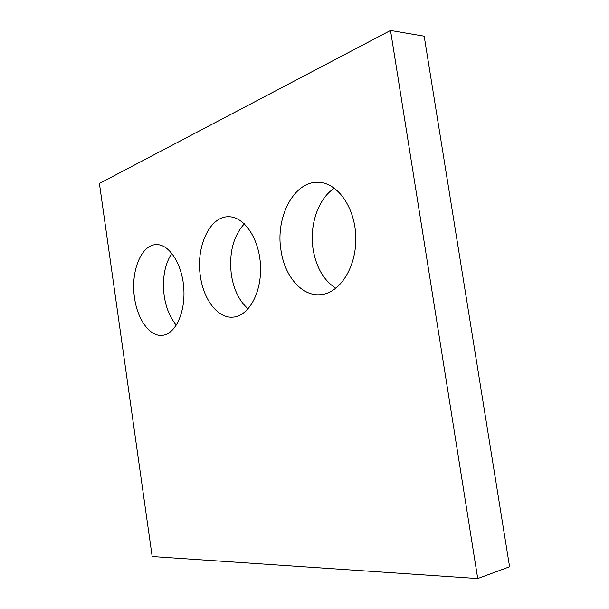 <?xml version="1.0" encoding="UTF-8"?>
<svg xmlns="http://www.w3.org/2000/svg" width="609" height="609" viewBox="0 0 609 609"><rect width="100%" height="100%" fill="white"/><g stroke="black" fill="none" stroke-linecap="round" stroke-linejoin="round"><path stroke-width="0.91" d="M99.412 183.469L390.514 30.45L424.176 36.175L509.588 566.781L477.722 578.55L152.174 556.542L99.412 183.469M280.985 250.345C284.586 276.052 301.63 296.309 320.113 294.718C339.221 293.744 356.288 268.051 355.801 238.035C355.557 208.019 337.645 182.479 318.256 182.335C293.865 181.033 275.283 217.405 280.985 250.345M334.41 188.166C318.149 198.557 309.22 225.376 313.117 249.347C316.2 267.48 323.798 280.475 335.894 288.316M200.422 276.44C203.619 299.955 218.045 318.682 233.118 317.129C248.632 316.155 261.771 292.754 260.507 265.844C259.442 238.934 244.201 216.385 228.52 216.758C209.473 216.241 195.656 247.49 200.422 276.44M244.338 223.8C233.156 236.345 228.839 253.382 231.39 274.895C233.803 289.899 239.383 301.219 248.137 308.862M134.528 297.778C137.406 319.413 149.745 336.792 162.245 335.346C175.072 334.44 185.433 313.041 183.819 288.674C182.365 264.298 169.317 244.042 156.399 244.643C141.09 244.498 130.44 271.918 134.528 297.778M171.814 253.268C164.62 264.58 162.085 278.793 164.209 295.898C166.074 308.131 170.139 317.86 176.389 325.077M390.514 30.45L477.722 578.55"/></g></svg>
